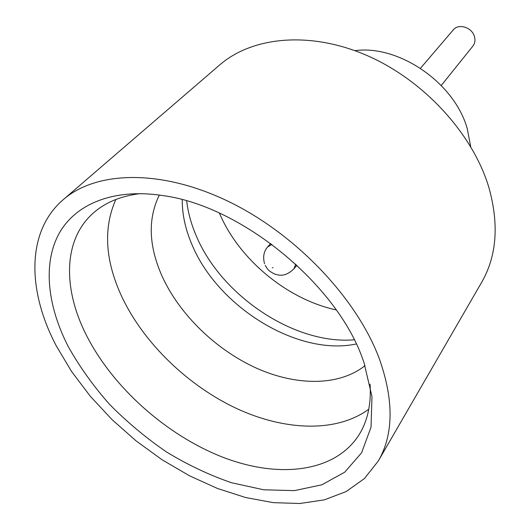 <?xml version="1.0" encoding="UTF-8"?>
<svg xmlns="http://www.w3.org/2000/svg" width="530" height="530" viewBox="0 0 530 530"><rect width="100%" height="100%" fill="white"/><g stroke="black" fill="none" stroke-linecap="round" stroke-linejoin="round"><path stroke-width="0.79" d="M420.475 68.264L453.302 29.879C458.529 23.048 472.263 27.447 474.502 36.762C475.443 40.346 474.906 43.467 472.879 46.11L441.251 85.482M115.825 199.479C102.953 228.649 105.165 261.535 122.483 298.132C144.538 343.791 188.037 385.628 236.36 408.392C284.617 430.863 336.523 432.944 368.794 409.18M159.331 195.066C147.638 218.943 148.638 246.172 162.332 276.753C179.822 314.767 215.889 349.674 256.05 367.972C296.171 386.065 339.048 386.37 365.064 365.614M354.239 339.809C294.654 344.924 221.414 295.932 196.312 235.969C191.244 224.243 188.037 212.556 186.692 200.916M356.286 343.97C297.979 356.524 218.155 307.201 192.211 245.178C185.487 229.722 182.161 214.557 182.227 199.684M362.613 358.731L363.858 362.109L371.981 396.526L371.02 427.253L361.586 452.792L344.765 472.15L321.876 484.804L294.402 490.628L263.788 489.8L231.451 482.717C209.463 475.138 187.892 464.936 166.725 452.117C146.134 438.018 127.081 422.105 109.564 404.37C93.207 385.847 79.374 366.475 68.072 346.236C47.554 306.048 42.711 264.284 58.77 234.088C75.041 204.176 113.248 187.945 162.995 195.603C240.772 205.819 336.292 283.788 362.613 358.731M140.172 193.602C120.529 196.04 104.728 202.685 92.763 213.53C62.884 240.435 62.971 289.234 86.45 335.351C112.897 387.457 166.241 435.011 222.415 457.059C278.396 478.875 335.232 472.747 359.267 434.448C367.707 420.681 371.305 403.92 370.059 384.164M354.934 50.668C398.951 44.507 454.959 83.23 467.341 129.035L470.693 146.624M63.183 199.704L219.672 64.958C252.472 36.438 310.534 30.766 367.529 55.736C424.464 80.673 473.277 134.454 489.024 187.991C499.147 224.667 496.716 256.063 481.73 282.192L378.334 460.954L364.441 478.544L346.189 491.548L324.38 499.85L299.828 503.5L273.321 502.645L245.609 497.524L217.406 488.441L189.356 475.721L162.067 459.755L136.124 440.92L112.055 419.641L90.378 396.36L71.603 371.55L56.2 345.732C27.249 290.698 26.149 231.537 63.183 199.704C96.202 170.826 161.034 168.785 228.675 201.552C296.23 234.247 357.406 299.052 379.586 359.453C393.969 400.726 393.551 434.56 378.334 460.954M219.413 213.1C238.851 259.302 287.2 299.377 336.206 309.918M272.996 267.743L272.274 267.749L272.996 267.743M270.658 243.449L267.59 247.033L271.89 244.363M295.753 264.145L293.925 268.862L296.88 265.185M267.59 247.033C263.774 251.326 262.754 256.878 264.53 263.688M265.225 265.358C267.418 268.756 267.325 270.327 274.586 274.01C280.635 275.958 285.816 276.395 293.925 268.862"/></g></svg>
